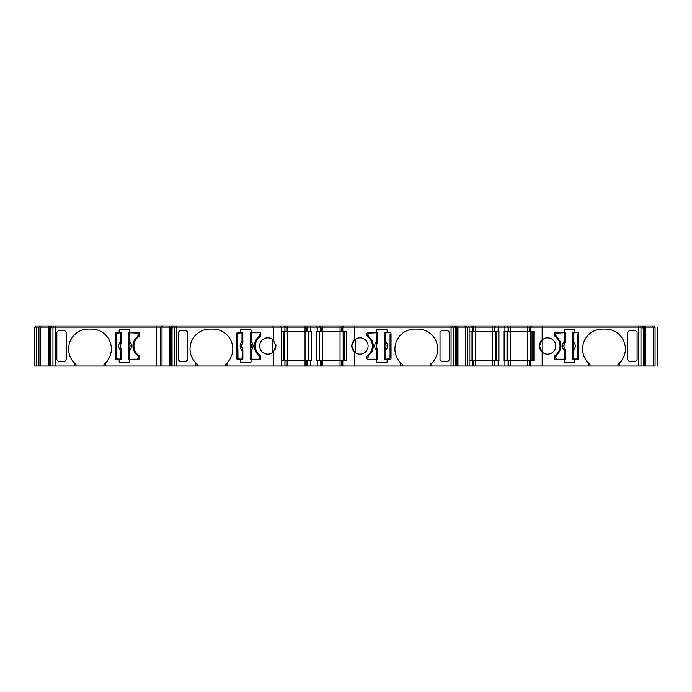 <?xml version="1.0" encoding="UTF-8"?>
<svg xmlns="http://www.w3.org/2000/svg" width="692" height="692" viewBox="0 0 692 692"><rect width="100%" height="100%" fill="white"/><g stroke="black" fill="none" stroke-linecap="round" stroke-linejoin="round"><path stroke-width="1.04" d="M273.236 327.143L284.914 327.143L284.914 331.416L281.462 331.416L281.462 360.584L284.914 360.584L284.914 366.025L176.668 366.025L176.668 327.143L273.236 327.143L273.236 339.91A8.166 8.166 -90 0 0 259.63 346A8.166 8.166 -90 0 0 273.236 352.09L273.236 366.025M469.133 360.584L469.133 327.143L469.133 366.025L469.133 360.584L472.584 360.584L472.584 366.025L467.394 366.025L467.394 327.143L542.156 327.143L542.156 339.91L539.431 346L542.156 352.09L542.156 366.025L472.584 366.025L472.584 360.584L473.795 360.584L473.795 366.025L473.795 360.584L473.795 366.025L473.795 360.584L494.27 360.584L494.27 366.025M74.407 366.025L74.407 362.963L75.964 364.355L75.964 366.025L49.807 366.025L49.807 327.922M74.407 362.963A19.826 19.826 90 0 1 68.577 348.915A19.826 19.826 -90 0 0 75.964 364.355M138.703 336.563A11.669 11.669 -90 0 0 138.703 355.437A1.557 1.557 90 0 1 139.343 356.691L139.343 358.248A1.557 1.557 90 0 1 137.786 359.805L129.586 359.805L129.586 362.132L119.162 362.132L119.162 359.805L116.792 359.805A1.557 1.557 90 0 1 115.235 358.248L115.235 333.752A1.557 1.557 90 0 1 116.792 332.195L119.162 332.195L119.162 329.868L129.586 329.868L129.586 332.195L137.786 332.195A1.557 1.557 90 0 1 139.343 333.752L139.343 335.309A1.557 1.557 90 0 1 138.703 336.563M226.967 366.025L226.967 362.963A19.826 19.826 -90 0 0 212.972 329.089L209.858 329.089A19.826 19.826 -90 0 0 195.862 362.963L197.419 364.355L197.419 366.025M209.858 329.089A19.826 19.826 -90 0 0 197.419 364.355M272.553 339.357A8.166 8.166 -90 0 0 259.63 346A8.166 8.166 -90 0 0 272.553 352.643L272.553 339.357M273.236 352.09L275.961 346L273.236 339.91M275.961 346L275.84 344.599M255.357 346A11.669 11.669 90 0 1 260.157 336.563A1.557 1.557 -90 0 0 260.798 335.309L260.798 333.752A1.557 1.557 -90 0 0 259.24 332.195L251.049 332.195L251.049 329.868L240.617 329.868L240.617 332.195L238.247 332.195A1.557 1.557 -90 0 0 236.69 333.752L236.69 358.248A1.557 1.557 -90 0 0 238.247 359.805L240.617 359.805L240.617 362.132L251.049 362.132L251.049 359.805L259.24 359.805A1.557 1.557 -90 0 0 260.798 358.248L260.798 356.691A1.557 1.557 -90 0 0 260.157 355.437A11.669 11.669 90 0 1 255.357 346M355.169 339.357C352.972 341.026 351.839 343.241 351.761 346L354.486 352.09L354.486 366.025L284.914 366.025L284.914 360.584L286.125 360.584L286.125 366.025L286.125 360.584L286.125 366.025L286.125 360.584L306.599 360.584L306.599 366.025L306.599 360.584L306.599 366.025L306.599 360.584L311.27 360.584L311.27 331.416L306.599 331.416L306.599 327.143L354.486 327.143L354.486 339.91L351.761 346C351.839 348.759 352.972 350.974 355.169 352.643L355.169 339.357M354.486 339.91A8.166 8.166 90 0 1 368.092 346A8.166 8.166 90 0 1 354.486 352.09M400.755 366.025L400.755 362.963L402.303 364.355L402.303 366.025L354.486 366.025M402.303 364.355A19.826 19.826 90 0 1 400.755 362.963A19.826 19.826 -90 0 1 414.75 329.089L417.856 329.089A19.826 19.826 -90 0 1 431.86 362.963L431.86 366.025L402.303 366.025M542.848 339.357C540.642 341.026 539.509 343.241 539.431 346C539.509 348.759 540.642 350.974 542.848 352.643L542.848 339.357M542.156 352.09A8.166 8.166 -90 0 0 555.763 346A8.166 8.166 -90 0 0 542.156 339.91M542.156 327.143L638.725 327.143L638.725 366.025L619.53 366.025L619.53 362.963A19.826 19.826 90 0 0 605.535 329.089L602.421 329.089A19.826 19.826 90 0 0 588.425 362.963L589.982 364.355L589.982 366.025L542.156 366.025M588.425 366.025L588.425 362.963A19.826 19.826 90 0 0 589.982 364.355M137.743 355.645L138.365 356.89L137.743 355.645C134.62 353.188 133.011 349.97 132.925 346C133.011 342.03 134.62 338.812 137.743 336.355L134.196 340.611M133.34 349.149L134.196 351.389M116.55 333.12L121.394 332.783L121.394 342.298L120.226 346L121.394 349.702L121.394 359.217L116.593 358.923M259.206 355.645L259.829 356.89L259.206 355.645C256.083 353.188 254.474 349.97 254.379 346C254.474 342.03 256.075 338.812 259.206 336.355L255.651 340.611M254.794 349.149L255.659 351.389M242.572 348.82L242.78 350.567L242.001 350.567C239.544 347.522 239.544 344.478 242.001 341.433L242.477 342.644A0.778 0.476 -3.8 0 0 242.805 342.28L241.69 346L242.857 349.702L242.857 359.217L238.048 358.923M284.568 360.584L284.568 331.416M319.566 360.584L319.566 331.416M376.517 332.783L377.365 332.783L377.365 342.298L376.197 346L377.287 350.567L376.517 350.567C374.061 347.522 374.061 344.478 376.517 341.433L376.517 332.783L368.239 333.12M472.247 360.584L472.247 331.416M507.236 360.584L507.236 331.416M564.188 332.783L565.035 332.783L565.035 342.298L563.868 346L565.035 349.702L565.035 359.217L564.188 359.217L564.188 350.567C561.731 347.522 561.731 344.478 564.188 341.433L564.188 332.783L555.91 333.12M169.756 366.025L160.328 366.025L160.328 327.143L160.328 366.025L160.328 327.143L160.328 366.025L156.435 366.025L156.435 327.143L169.756 327.143L169.756 366.025L170.215 366.025L170.215 327.922L172.792 327.922M48.293 366.025L38.942 366.025L38.942 327.143L48.293 327.143L48.293 366.025L48.743 366.025L48.743 327.922L51.329 327.922M38.942 327.143L38.856 366.025L36.529 366.025L36.529 327.143L34.6 327.143L34.6 366.025L36.529 366.025L36.529 327.143L38.856 327.143L38.942 366.025M655.064 366.025C658.075 366.025 658.075 366.025 655.064 366.025L655.064 327.143C658.075 327.143 658.075 327.143 655.064 327.143M654.987 366.025L645.636 366.025L645.636 327.143L644.053 327.143L644.053 327.922L645.178 327.922L645.178 366.025L645.636 366.025M645.178 366.025L645.178 327.922M644.122 327.922L644.122 366.025L645.005 366.025M644.122 366.025L640.982 366.025L640.982 327.143L644.053 327.143M638.725 366.025L640.982 366.025M619.53 366.025L589.982 366.025M533.93 360.584L533.93 331.416L533.93 360.584L530.479 360.584L530.479 366.025L530.479 360.584L529.268 360.584L529.268 366.025L529.268 360.584L527.711 360.584L527.711 366.025M467.316 366.025L467.394 327.143L467.394 366.025L467.394 327.143L467.316 366.025L457.966 366.025L457.966 327.143L456.383 327.143L456.383 327.922L457.507 327.922L457.507 366.025L457.966 366.025M457.507 366.025L457.507 327.922M456.452 327.922L456.452 366.025L457.334 366.025M456.452 366.025L453.312 366.025L453.312 327.143L456.383 327.143M431.86 366.025L453.312 366.025M342.808 366.025L342.808 360.584L341.597 360.584L341.597 366.025L341.597 360.584L340.04 360.584L340.04 366.025M171.339 327.922L171.339 327.143L174.41 327.143L174.41 366.025L176.668 366.025M174.41 366.025L171.27 366.025L171.27 327.922M170.189 327.922L170.388 366.025L171.27 366.025M156.435 366.025L75.964 366.025M48.717 327.922L48.916 366.025L49.807 366.025M88.403 329.089A19.826 19.826 -90 0 0 68.577 348.915A19.826 19.826 90 0 1 88.403 329.089L91.517 329.089A19.826 19.826 90 0 1 105.513 362.963L105.513 366.025M49.876 327.922L49.876 327.143L55.196 327.143L55.196 325.975L156.435 325.975L156.435 327.143L55.196 327.143L55.196 366.025M56.839 332.203L58.396 330.638L64.685 330.638L66.242 332.203L66.242 359.797L64.685 361.362L58.396 361.362L56.839 359.797L56.839 332.203L56.839 359.797M103.956 364.355A19.826 19.826 -90 0 0 105.513 362.963L103.956 364.355L103.956 366.025M100.963 331.477A19.826 19.826 -90 0 0 91.517 329.089M195.862 362.963L195.862 366.025M187.696 332.203L186.148 330.638L179.859 330.638L178.302 332.203L178.302 359.797L179.859 361.362L186.148 361.362L187.696 359.797L187.696 332.203M178.302 332.203L178.302 359.797M225.419 366.025L225.419 364.355A19.826 19.826 -90 0 0 226.682 363.248M225.419 364.355L226.967 362.963M310.492 366.025L310.492 360.584M317.23 360.584L321.123 360.584L321.123 366.025L321.123 360.584L340.04 360.584L340.04 331.416L321.123 331.416L321.123 327.143L321.123 331.416L321.123 327.143L321.123 331.416L316.452 331.416L316.452 360.584L317.23 360.584L317.23 366.025M342.808 360.584L346.26 360.584L346.26 331.416L342.808 331.416L342.808 327.143M451.063 366.025L451.063 327.143L354.486 327.143M376.673 329.868L387.105 329.868L387.105 332.195L389.475 332.195A1.557 1.557 -90 0 1 391.032 333.752L391.032 358.248A1.557 1.557 -90 0 1 389.475 359.805L387.105 359.805L387.105 362.132L376.673 362.132L376.673 359.805L368.481 359.805A1.557 1.557 -90 0 1 366.924 358.248L366.924 356.691A1.557 1.557 -90 0 1 367.564 355.437A11.669 11.669 90 0 0 367.564 336.563A1.557 1.557 -90 0 1 366.924 335.309L366.924 333.752A1.557 1.557 -90 0 1 368.481 332.195L376.673 332.195L376.673 329.868M441.574 361.362L440.025 359.797L440.025 332.203L441.574 330.638L447.862 330.638L449.419 332.203L449.419 359.797L447.862 361.362L441.574 361.362M430.303 366.025L430.303 364.355A19.826 19.826 90 0 0 417.856 329.089M430.303 364.355L431.86 362.963M494.953 366.025L494.953 360.584L494.27 360.584M498.162 366.025L498.162 360.584L498.941 360.584L498.941 331.416L498.162 331.416L498.162 327.143M494.953 360.584L498.162 360.584M504.909 360.584L508.793 360.584L508.793 366.025L508.793 360.584L527.711 360.584L527.711 331.416L508.793 331.416L508.793 327.143L508.793 331.416L508.793 327.143L508.793 331.416L504.131 331.416L504.131 360.584L504.909 360.584L504.909 366.025M533.93 331.416L530.479 331.416L530.479 327.143L530.479 331.416L527.711 331.416L527.711 325.975L510.35 325.975L510.35 366.025M629.253 330.638L627.696 332.203L627.696 359.797L629.253 361.362L635.541 361.362L637.09 359.797L637.09 332.203L635.541 330.638L629.253 330.638M637.09 359.797L637.09 332.203M578.702 333.752A1.557 1.557 90 0 0 577.145 332.195L574.775 332.195L574.775 329.868L564.352 329.868L564.352 332.195L556.152 332.195A1.557 1.557 90 0 0 554.595 333.752L554.595 335.309A1.557 1.557 90 0 0 555.235 336.563A11.669 11.669 -90 0 1 555.235 355.437A1.557 1.557 90 0 0 554.595 356.691L554.595 358.248A1.557 1.557 90 0 0 556.152 359.805L564.352 359.805L564.352 362.132L574.775 362.132L574.775 359.805L577.145 359.805A1.557 1.557 90 0 0 578.702 358.248L578.702 333.752L578.702 358.248A1.557 1.557 90 0 1 577.145 359.805M617.973 366.025L617.973 364.355A19.826 19.826 90 0 0 605.535 329.089M617.973 364.355L619.53 362.963M286.125 327.143L306.599 327.143L306.599 331.416L286.125 331.416L286.125 327.143L286.125 331.416L286.125 327.143L284.914 327.143L284.914 331.416L286.125 331.416L286.125 327.143M49.876 327.143L48.293 327.143M171.339 327.143L169.756 327.143M174.41 327.143L176.668 327.143L176.668 325.975L161.106 325.975L161.106 327.143L161.106 325.975L156.435 325.975M454.756 327.143L454.756 325.975L451.063 325.975L451.063 327.143L453.312 327.143M457.966 327.143L467.316 327.143M642.436 327.143L642.436 325.975L638.725 325.975L638.725 327.143L640.982 327.143M645.636 327.143L654.987 327.143M119.162 359.805L119.162 362.132M139.343 356.691L138.703 355.437M119.162 332.195L119.162 329.868L129.586 329.868M116.792 332.195A1.557 1.557 -90 0 0 115.235 333.752L115.235 358.248M281.462 327.143L281.462 366.025M275.018 349.806L275.797 347.618M238.247 332.195A1.557 1.557 -90 0 0 236.69 333.752L236.69 358.248M251.049 329.868L240.617 329.868L240.617 332.195M240.617 359.805L240.617 362.132L251.049 362.132M346.26 331.416L346.26 360.584M366.924 335.309L367.564 336.563M389.475 359.805A1.557 1.557 90 0 0 391.032 358.248L391.032 333.752A1.557 1.557 90 0 0 389.475 332.195M449.419 359.797L449.419 332.203M41.157 327.143L41.157 325.975L39.634 325.975L39.634 327.143L39.634 325.975L35.378 325.975L35.378 327.143L35.378 325.975M48.215 327.143L48.215 325.975L41.157 325.975M50.568 327.143L50.568 325.975L48.215 325.975M50.568 325.975L51.493 325.975L51.493 327.143M55.196 325.975L51.493 325.975M162.629 327.143L162.629 325.975M169.687 327.143L169.687 325.975M172.965 327.143L172.965 325.975M272.899 327.143L272.899 325.975L176.668 325.975M285.346 327.143L285.346 325.975L285.346 327.143L285.346 325.975L285.346 327.143L285.346 325.975L284.135 325.975L284.135 327.143L284.135 325.975L272.899 325.975M285.346 325.975L287.682 325.975L287.682 366.025M305.042 366.025L305.042 325.975L287.682 325.975M305.042 325.975L307.378 325.975L307.378 327.143L307.378 325.975L310.812 325.975L310.812 327.143M316.91 327.143L316.91 325.975L310.812 325.975M320.344 327.143L320.344 325.975L320.344 327.143L320.344 325.975L316.91 325.975M320.344 325.975L322.68 325.975L322.68 366.025M342.808 331.416L340.04 331.416L340.04 325.975L322.68 325.975M340.04 325.975L343.587 325.975L343.587 327.143L343.587 325.975L354.823 325.975L354.823 327.143M342.376 327.143L342.376 325.975L342.376 327.143M451.063 325.975L354.823 325.975M454.566 325.975L455.691 325.975L455.691 327.143M458.035 327.143L458.035 325.975L455.691 325.975M465.093 327.143L465.093 325.975L458.035 325.975M466.616 327.143L466.616 325.975L466.616 327.143L466.616 325.975L465.093 325.975M466.616 325.975L468.354 325.975L468.354 327.143L468.354 325.975L471.814 325.975L471.814 327.143L471.814 325.975L475.352 325.975L475.352 331.416L473.795 331.416L473.795 327.143L473.795 331.416L473.795 327.143L473.795 331.416L472.584 331.416L472.584 327.143L472.584 331.416L469.133 331.416M473.025 327.143L473.025 325.975M498.162 331.416L492.721 331.416L492.721 325.975L475.352 325.975M492.721 325.975L495.048 325.975L495.048 327.143L495.048 325.975L498.482 325.975L498.482 327.143M504.58 327.143L504.58 325.975L498.482 325.975M508.014 327.143L508.014 325.975L508.014 327.143L508.014 325.975L504.58 325.975M508.014 325.975L510.35 325.975M527.711 325.975L531.257 325.975L531.257 327.143L531.257 325.975L542.502 325.975L542.502 327.143M530.046 327.143L530.046 325.975L530.046 327.143M638.725 325.975L542.502 325.975M642.237 325.975L643.361 325.975L643.326 366.025M645.705 327.143L645.705 325.975L643.361 325.975M652.764 327.143L652.764 325.975L645.705 325.975M654.286 327.143L654.286 325.975L654.286 327.143L654.286 325.975L652.764 325.975M642.6 327.922L644.053 327.922M529.268 327.143L529.268 331.416M504.909 327.143L504.909 331.416M494.27 327.143L494.27 331.416L494.27 327.143M492.721 366.025L492.721 331.416L475.352 331.416L475.352 366.025M454.929 327.922L456.383 327.922M341.597 327.143L341.597 331.416M317.23 327.143L317.23 331.416M310.492 331.416L310.492 327.143M306.599 327.143L306.599 331.416M50.602 366.025L50.602 327.143M138.028 358.88L137.198 359.217L138.365 358.049L138.365 356.89L138.071 358.837M128.902 342.298L128.954 342.28A0.778 0.476 3.8 0 0 129.274 342.644L128.971 341.433L129.75 341.433C132.207 344.478 132.207 347.522 129.75 350.567L129.75 359.217L128.902 359.217L128.902 332.783L137.985 333.077M138.028 333.12L138.365 335.11L137.743 336.355L138.365 333.951L137.198 332.783L129.75 332.783L129.274 342.644M133.34 342.851L132.925 346M116.55 358.88L116.204 333.951L117.372 332.783M162.014 327.143L162.014 366.025M172.066 366.025L172.031 325.975M259.483 358.88L258.661 359.217L259.829 358.049L259.829 356.89L259.526 358.837M251.205 359.217L250.357 359.217L250.357 332.783L251.205 332.783L251.205 341.433C253.661 344.478 253.661 347.522 251.205 350.567L251.205 359.217L258.661 359.217M259.829 333.951L259.206 336.355L259.829 333.951M254.794 342.851L254.379 346M238.005 333.12L242.857 332.783L242.572 343.18M238.005 358.88L237.659 333.951L238.827 332.783M344.357 331.416L344.357 360.584L344.357 331.416M455.656 327.143L455.656 366.025M369.061 332.783L367.893 333.951L368.516 336.355L367.893 335.11L368.196 333.163M377.088 348.82L377.365 359.217L376.517 359.217L376.984 349.356A0.778 0.476 -176.2 0 1 377.313 349.719L377.365 349.702M368.516 336.355C374.882 342.782 374.882 349.218 368.516 355.645L367.893 358.049L368.516 355.645L372.071 351.389M372.927 349.149L373.343 346M372.927 342.851L372.071 340.611M389.717 358.88L384.864 359.217L384.864 332.783L385.721 332.783L385.721 341.433C388.177 344.478 388.177 347.522 385.721 350.567L385.245 349.356A0.778 0.476 176.2 0 0 384.916 349.719L385.245 349.356M465.699 366.025L465.699 327.143M532.036 331.416L532.036 360.584L532.036 331.416M556.731 332.783L555.572 333.951L556.186 336.355L555.572 335.11L555.866 333.163M556.186 336.355C562.553 342.782 562.553 349.218 556.186 355.645L555.572 358.049L556.731 359.217L555.572 358.049L555.572 356.89L559.741 351.389M560.598 349.149L561.013 346M560.598 342.851L559.741 340.611M577.388 358.88L572.543 359.217L572.543 332.783L573.391 332.783L573.391 341.433C575.848 344.478 575.848 347.522 573.391 350.567L572.915 349.356A0.778 0.476 176.2 0 0 572.595 349.719L572.82 348.82M129.188 348.82L129.75 350.567L128.971 350.567L129.188 348.82A4.931 4.931 90 0 0 129.188 343.18M129.75 359.217L137.198 359.217M121.325 332.783L121.022 342.644A0.778 0.476 -3.8 0 0 121.342 342.28L121.394 342.298M121.394 349.702L121.342 349.719A0.778 0.476 -176.2 0 0 121.022 349.356L120.546 359.217L117.372 359.217L116.204 358.049M283.357 360.584L283.357 331.416L283.357 360.584M258.661 332.783L251.205 332.783M250.357 342.298L250.435 341.433L251.205 341.433L250.738 342.644A0.778 0.476 3.8 0 1 250.409 342.28L250.738 342.644M250.651 348.82L251.205 350.567L250.435 350.567L250.651 348.82A4.931 4.931 90 0 0 250.651 343.18M242.78 332.783L242.857 342.298M242.857 349.702L242.805 349.719A0.778 0.476 -176.2 0 0 242.477 349.356L242.001 359.217L238.827 359.217L237.659 358.049M308.156 331.416L308.156 360.584M369.061 359.217L376.517 359.217M377.365 342.298L377.088 343.18M377.287 341.433L377.313 342.28A0.778 0.476 176.2 0 1 376.984 342.644L376.517 341.433L377.287 341.433L377.287 332.783M384.942 359.217L384.864 349.702M388.895 359.217L390.054 358.049L390.054 333.951M388.895 332.783L385.721 332.783M384.864 342.298L384.942 341.433L385.721 341.433L385.245 342.644A0.778 0.476 3.8 0 1 384.916 342.28L385.245 342.644M471.036 360.584L471.036 331.416L471.036 360.584M495.827 331.416L495.827 360.584M556.731 359.217L564.188 359.217M565.035 349.702L564.966 350.567L564.188 350.567L564.663 349.356A0.778 0.476 -176.2 0 1 564.983 349.719L564.663 349.356M564.741 343.18L564.188 341.433L564.966 341.433L564.741 343.18A4.931 4.931 -90 0 0 564.741 348.82M572.613 359.217L572.543 349.702M576.566 359.217L577.733 358.049L577.733 333.951M576.566 332.783L573.391 332.783M572.543 342.298L572.613 341.433L573.391 341.433L572.915 342.644A0.778 0.476 3.8 0 1 572.595 342.28L572.915 342.644M572.82 343.18L572.829 343.18A4.931 4.931 -90 0 1 572.829 348.82L572.915 349.356M121.325 341.433L120.546 341.433L121.022 342.644M121.022 349.356L120.546 350.567C118.09 347.522 118.09 344.478 120.546 341.433L120.546 332.783M242.78 341.433L242.001 341.433L242.001 332.783M242.477 342.644L242.563 343.18A4.931 4.931 90 0 0 242.563 348.82L242.477 349.356M343.154 360.584L343.154 331.416L343.154 360.584M376.984 342.644L377.071 343.18A4.931 4.931 -90 0 0 377.071 348.82L376.984 349.356M384.942 350.567L385.721 350.567L385.721 359.217M530.825 360.584L530.825 331.416L530.825 360.584M572.613 350.567L573.391 350.567L573.391 359.217M311.132 360.584L311.132 331.416M316.59 331.416L316.59 360.584M498.802 360.584L498.802 331.416M504.26 331.416L504.26 360.584M40.551 366.025L40.551 327.143M316.452 331.416L316.452 360.584M504.131 331.416L504.131 360.584M653.378 327.143L653.378 366.025M121.109 348.82A4.931 4.931 90 0 1 121.109 343.18M286.125 360.584L286.125 366.025M307.283 366.025L307.283 360.584M320.439 360.584L320.439 366.025M321.123 360.584L321.123 366.025M473.795 360.584L473.795 366.025M508.11 360.584L508.11 366.025M508.793 360.584L508.793 366.025M34.6 327.143L34.6 366.025M52.947 327.143L52.947 366.025M160.406 366.025L160.406 327.143M39.686 327.143L39.686 325.975M49.668 327.143L49.668 325.975M53.699 327.143L53.699 325.975M161.106 327.143L161.106 325.975M161.158 327.143L161.158 325.975M171.14 327.143L171.14 325.975M175.162 327.143L175.162 325.975M280.684 327.143L280.684 325.975M307.378 327.143L307.378 325.975M307.836 327.143L307.836 325.975M319.886 327.143L319.886 325.975M452.559 327.143L452.559 325.975M456.582 327.143L456.582 325.975M466.564 327.143L466.564 325.975M495.048 327.143L495.048 325.975M495.507 327.143L495.507 325.975M507.556 327.143L507.556 325.975M640.23 327.143L640.23 325.975M644.252 327.143L644.252 325.975M654.234 327.143L654.234 325.975M508.11 327.143L508.11 331.416M494.953 331.416L494.953 327.143M320.439 327.143L320.439 331.416M307.283 331.416L307.283 327.143M128.971 341.433L128.971 332.783M128.971 359.217L128.971 350.567M121.325 350.567L121.325 359.217M250.435 341.433L250.435 332.783M250.435 359.217L250.435 350.567M242.78 350.567L242.78 359.217M377.287 350.567L377.287 359.217M384.942 341.433L384.942 332.783M385.159 343.18A4.931 4.931 -90 0 1 385.159 348.82M564.966 350.567L564.966 359.217M564.966 332.783L564.966 341.433M572.613 341.433L572.613 332.783M49.469 327.922L49.469 366.025M170.933 327.922L170.933 366.025M456.781 366.025L456.781 327.922M644.46 366.025L644.46 327.922M308.381 360.584L308.381 331.416M319.341 331.416L319.341 360.584M496.06 360.584L496.06 331.416M507.011 331.416L507.011 360.584M657.4 366.025L657.4 327.143"/></g></svg>
